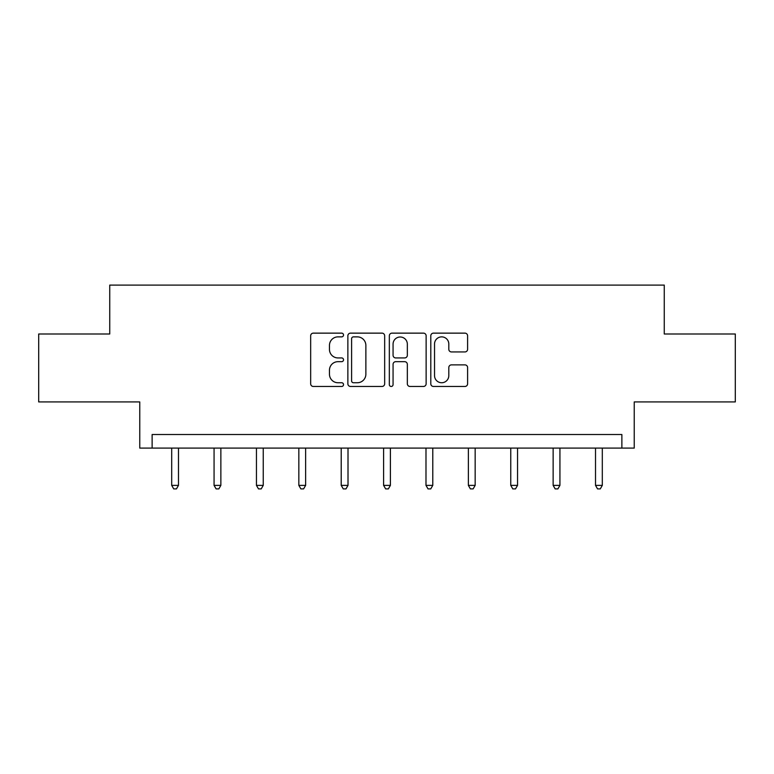 <?xml version="1.0" encoding="UTF-8"?>
<svg xmlns="http://www.w3.org/2000/svg" width="774" height="774" viewBox="0 0 774 774"><rect width="100%" height="100%" fill="white"/><g stroke="black" fill="none" stroke-linecap="round" stroke-linejoin="round"><path stroke-width="1.16" d="M343.53 335.007A1.867 1.867 0 0 0 341.663 333.139L313.335 333.139A2.67 2.67 0 0 0 310.664 335.8L310.664 383.807A2.67 2.67 0 0 0 313.335 386.468L341.663 386.468A1.867 1.867 0 0 0 343.53 384.601A1.867 1.867 0 0 0 341.663 382.743L337.996 382.743A8.533 8.533 0 0 1 329.463 374.21L329.463 370.204A8.533 8.533 0 0 1 337.996 361.671L341.663 361.671A1.867 1.867 0 0 0 343.53 359.804A1.867 1.867 0 0 0 341.663 357.936L337.996 357.936A8.533 8.533 0 0 1 329.463 349.403L329.463 345.407A8.533 8.533 0 0 1 337.996 336.874L341.663 336.874A1.867 1.867 0 0 0 343.53 335.007M38.7 333.991L38.7 401.919L139.765 401.919L139.765 448.098L634.235 448.098L634.235 401.919L735.3 401.919L735.3 333.991L664.256 333.991L664.256 285.093L109.744 285.093L109.744 333.991L38.7 333.991M464.932 351.938A2.67 2.67 0 0 0 467.602 349.267L467.602 335.8A2.67 2.67 0 0 0 464.932 333.139L433.469 333.139A2.67 2.67 0 0 0 430.799 335.8L430.799 383.807A2.67 2.67 0 0 0 433.469 386.468L464.932 386.468A2.67 2.67 0 0 0 467.602 383.807L467.602 367.534A2.67 2.67 0 0 0 464.932 364.873L451.465 364.873A2.67 2.67 0 0 0 448.804 367.534L448.804 375.603A7.13 7.13 0 0 1 441.673 382.743A7.13 7.13 0 0 1 434.533 375.603L434.533 344.004A7.13 7.13 0 0 1 441.673 336.874A7.13 7.13 0 0 1 448.804 344.004L448.804 349.267A2.67 2.67 0 0 0 451.465 351.938L464.932 351.938M621.87 448.098L621.87 434.514L152.13 434.514L152.13 448.098M384.668 335.8A2.67 2.67 0 0 0 381.998 333.139L350.535 333.139A2.67 2.67 0 0 0 347.865 335.8L347.865 383.807A2.67 2.67 0 0 0 350.535 386.468L381.998 386.468A2.67 2.67 0 0 0 384.668 383.807L384.668 335.8M392.002 333.139L423.465 333.139A2.67 2.67 0 0 1 426.135 335.8L426.135 383.807A2.67 2.67 0 0 1 423.465 386.468L409.997 386.468A2.67 2.67 0 0 1 407.337 383.807L407.337 364.341A2.67 2.67 0 0 0 404.667 361.671L395.737 361.671A2.67 2.67 0 0 0 393.066 364.341L393.066 384.601A1.867 1.867 0 0 1 391.199 386.468A1.867 1.867 0 0 1 389.332 384.601L389.332 335.8A2.67 2.67 0 0 1 392.002 333.139M353.466 336.874A1.867 1.867 0 0 0 351.599 338.741L351.599 380.876A1.867 1.867 0 0 0 353.466 382.743L357.336 382.743A8.533 8.533 0 0 0 365.87 374.21L365.87 345.407A8.533 8.533 0 0 0 357.336 336.874L353.466 336.874M407.337 344.14A7.13 7.13 0 0 0 400.197 337A7.13 7.13 0 0 0 393.066 344.14L393.066 355.266A2.67 2.67 0 0 0 395.737 357.936L404.667 357.936A2.67 2.67 0 0 0 407.337 355.266L407.337 344.14M171.693 448.098L171.693 485.375L178.484 485.375L178.484 448.098M178.484 485.375L176.443 488.907L173.724 488.907L171.693 485.375M214.069 448.098L214.069 485.375L220.861 485.375L220.861 448.098M220.861 485.375L218.829 488.907L216.11 488.907L214.069 485.375M256.455 448.098L256.455 485.375L263.247 485.375L263.247 448.098M263.247 485.375L261.206 488.907L258.497 488.907L256.455 485.375M298.841 448.098L298.841 485.375L305.633 485.375L305.633 448.098M305.633 485.375L303.592 488.907L300.873 488.907L298.841 485.375M341.218 448.098L341.218 485.375L348.01 485.375L348.01 448.098M348.01 485.375L345.978 488.907L343.259 488.907L341.218 485.375M383.604 448.098L383.604 485.375L390.396 485.375L390.396 448.098M390.396 485.375L388.354 488.907L385.646 488.907L383.604 485.375M425.99 448.098L425.99 485.375L432.782 485.375L432.782 448.098M432.782 485.375L430.741 488.907L428.022 488.907L425.99 485.375M468.367 448.098L468.367 485.375L475.159 485.375L475.159 448.098M475.159 485.375L473.127 488.907L470.408 488.907L468.367 485.375M510.753 448.098L510.753 485.375L517.545 485.375L517.545 448.098M517.545 485.375L515.503 488.907L512.794 488.907L510.753 485.375M553.139 448.098L553.139 485.375L559.931 485.375L559.931 448.098M559.931 485.375L557.89 488.907L555.171 488.907L553.139 485.375M595.516 448.098L595.516 485.375L602.307 485.375L602.307 448.098M602.307 485.375L600.276 488.907L597.557 488.907L595.516 485.375"/></g></svg>
